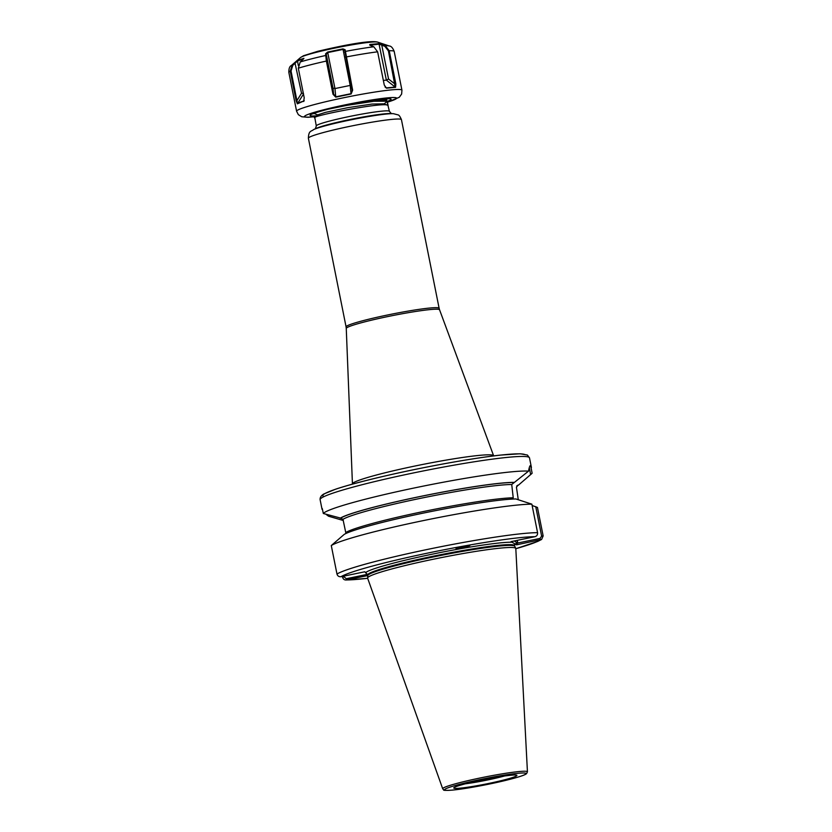 <?xml version="1.0" encoding="UTF-8"?>
<svg xmlns="http://www.w3.org/2000/svg" width="832" height="832" viewBox="0 0 832 832"><rect width="100%" height="100%" fill="white"/><g stroke="black" fill="none" stroke-linecap="round" stroke-linejoin="round"><path stroke-width="1.25" d="M465.733 545.99A6.947 4.264 -22.3 0 1 462.769 547.654A6.947 4.264 -22.3 0 1 460.866 548.184L469.83 545.698L463.008 546.499L456.009 548.61L460.866 548.184A6.947 4.264 -22.3 0 1 457.111 548.007M460.959 546.946L462.374 546.624M463.59 546.374A5.595 3.432 -22.3 0 1 462.519 546.863A5.595 3.432 -22.3 0 1 459.181 547.394M345.956 533.489L342.982 519.345L340.777 518.138L323.326 513.49A106.756 7.977 -11.3 0 1 417.383 487.323A106.756 7.977 -11.3 0 1 528.538 471.141C529.225 467.116 529.932 465.254 530.66 465.566L532.126 473.231A106.756 7.977 -11.3 0 1 531.731 473.637L518.565 485.035A92.082 6.885 -11.3 0 1 516.714 486.086M314.829 117.926C308.079 116.501 385.507 101.379 388.086 105.394L383.604 103.834L372.018 104.052L347.786 107.661L325.458 112.372L318.001 114.774L314.787 117.572L316.295 125.944A37.284 2.787 -11.3 0 1 350.771 116.22A37.284 2.787 -11.3 0 1 389.23 111.134A37.284 2.787 -11.3 0 1 389.407 111.342L386.662 100.214L373.755 100.506L362.835 101.92M388.086 105.394L387.244 101.182L373.911 101.275L347.006 105.342L327.839 109.273M313.903 113.402L318.063 115.076M331.282 545.553A106.756 7.977 -11.3 0 1 424.112 520.437A106.756 7.977 -11.3 0 1 531.866 504.171L515.882 498.961A92.082 6.885 -11.3 0 0 423.769 513.011A92.082 6.885 -11.3 0 0 344.219 534.383L331.282 545.553L336.981 574.049C337.605 576.046 338.957 576.919 341.016 576.69L364.822 571.782L367.026 574.028M532.126 505.492L537.451 507.437L543.15 535.933L541.622 539.438L516.558 544.846L511.046 541.622L534.934 536.692C536.879 536.099 537.753 534.758 537.566 532.667L531.866 504.171M367.609 578.157A75.566 5.647 -11.3 0 1 367.588 577.98A75.566 5.647 -11.3 0 1 438.225 558.23A75.566 5.647 -11.3 0 1 515.455 548.07A75.566 5.647 -11.3 0 1 515.767 548.371A75.566 5.647 -11.3 0 1 515.809 548.538L527.436 771.836A43.212 3.224 -11.3 0 0 527.228 771.566A43.212 3.224 -11.3 0 0 482.414 777.514A43.212 3.224 -11.3 0 0 442.697 788.767L367.609 578.157M529.963 465.941L530.66 465.566M322.286 508.56L323.326 513.49M367.744 575.578L345.894 580.018L367.671 578.313M346.216 532.251A89.814 6.708 -11.3 0 1 423.665 511.482A89.814 6.708 -11.3 0 1 513.23 497.786L511.732 484.515L528.538 471.141M518.565 485.035L517.327 485.43M327.839 514.977L328.536 516.214L343.335 520.51M328.536 516.214L326.373 514.602M532.126 473.231L524.337 480.064M367.661 578.292A103.366 7.727 -11.3 0 1 346.59 579.946C344.562 580.195 343.231 579.332 342.607 577.335L342.42 576.399M516.932 485.784A91.51 6.833 -11.3 0 0 517.982 485.15L516.443 487.271L518.274 499.71M340.194 518.263A92.082 6.885 -11.3 0 1 420.462 496.434A92.082 6.885 -11.3 0 1 514.041 482.383M364.728 571.792L366.777 573.903M514.249 540.966L517.577 543.057L540.051 538.418L541.632 536.13L535.735 506.626M517.764 542.776L517.275 540.332M530.608 474.521L529.308 467.542M343.366 576.202L346.216 578.718L367.38 574.35M346.59 579.946L346.216 578.718M541.622 539.448L537.701 541.434L515.819 548.704A103.366 7.727 -11.3 0 0 540.446 539.916L540.051 538.418M516.558 544.846L517.577 543.057M514.592 544.825A76.929 5.751 -11.3 0 0 515.497 544.222L516.828 542.225M365.914 572.406A76.929 5.751 -11.3 0 1 433.254 553.966A76.929 5.751 -11.3 0 1 512.106 542.235L512.741 541.268M384.03 104.042L386.974 105.019M387.244 101.182L384.082 103.99M303.722 58.718L297.409 61.038L292.802 65.374L291.044 71.032L297.419 103.21L304.075 100.88L297.367 103.834L296.161 100.766L290.254 71.209L292.209 64.958L297.409 60.486L303.919 58.323M303.493 93.465L301.538 93.215L294.902 62.566M351.146 93.964L335.754 97.136L332.998 94.255L326.362 61.058L325.582 53.799L327.631 52.052L342.95 48.88L345.134 49.754L352.643 90.199L351.146 93.964L352.144 90.345L344.75 50.419L342.982 49.421L327.777 52.562L326.238 54.246L333.622 94.172L335.816 96.814L351.021 93.673L350.178 85.426L351.52 84.302M345.134 49.754L344.739 50.315M385.154 99.705L387.41 98.862L385.84 99.934M291.044 71.032L290.254 71.209A53.716 4.014 168.7 0 0 288.85 72.488L296.587 111.228A53.716 4.014 -11.3 0 1 318.354 103.532A53.716 4.014 -11.3 0 1 372.861 92.362A53.716 4.014 -11.3 0 1 401.939 90.178L394.202 51.438A53.716 4.014 168.7 0 0 389.23 50.752L395.855 83.949L395.564 87.339L386.485 88.161L384.27 85.01L377.634 51.813L373.786 46.769L370.677 45.562L369.928 44.46L378.966 43.628L382.21 44.512L385.31 45.708L389.23 50.752L388.398 50.908L384.873 46.342L379.163 44.138L369.938 45.198M369.658 44.928L369.928 44.46L370.282 45.386M303.659 58.802L300.227 61.974L298.314 68.214L304.21 97.77L303.68 101.483L304.21 100.547M386.485 88.161L385.029 86.954L386.246 87.901L395.21 87.079L388.398 50.908M395.564 87.339L386.36 80.142L383.354 80.413M378.966 43.628L386.36 80.142L388.544 79.019L395.034 84.105L395.855 83.949M382.21 44.512L381.774 45.136L388.544 79.019M288.85 72.488C288.777 68.65 289.609 66.321 291.346 65.52L300.508 57.564A39.697 2.964 168.7 0 1 316.337 52.312A39.697 2.964 168.7 0 1 377.707 42.13L389.22 45.968A50.326 3.765 -11.3 0 0 385.31 45.708L384.873 46.342M342.95 48.88L350.178 85.426L334.974 88.566L333.008 88.13L326.238 54.246L325.582 53.799M335.754 97.136L334.974 88.566L327.631 52.052M326.269 55.942L325.614 55.494A50.326 3.765 -11.3 0 0 311.418 58.874A50.326 3.765 -11.3 0 0 300.227 61.974M373.786 46.769A50.326 3.765 -11.3 0 0 345.155 51.459L344.781 52.114M333.008 88.13L333.622 94.172L332.998 94.255M298.293 65.478L297.409 60.486M292.802 65.374L292.209 64.958A50.326 3.765 -11.3 0 0 291.346 65.52M301.538 93.215L296.941 100.589L296.161 100.766M303.472 94.037L297.367 103.834M346.258 328.432L346.081 326.893A47.445 3.546 -11.3 0 1 389.958 314.506A47.445 3.546 -11.3 0 1 438.911 308.038A47.445 3.546 -11.3 0 1 439.13 308.298L439.556 309.785A47.57 3.557 168.7 0 0 439.348 309.566A47.57 3.557 168.7 0 0 390.541 316.004A47.57 3.557 168.7 0 0 346.258 328.432L352.435 483.912A71.989 5.377 -11.3 0 1 419.432 465.109A71.989 5.377 -11.3 0 1 493.282 455.374A71.989 5.377 -11.3 0 1 493.605 455.707L493.678 455.905M313.518 129.646A42.422 3.172 -11.3 0 1 353.007 119.423A42.422 3.172 -11.3 0 1 393.401 113.682L398.018 114.889C398.944 114.91 400.088 116.49 401.44 119.642A47.445 3.546 168.7 0 0 401.211 119.382A47.445 3.546 168.7 0 0 352.258 125.85A47.445 3.546 168.7 0 0 308.381 138.237C308.641 130.229 311.418 131.602 313.518 129.646L315.869 128.513A39.79 2.974 168.7 0 1 352.903 118.934A39.79 2.974 168.7 0 1 390.79 113.547L393.401 113.682M453.918 788.174A32.198 2.402 -11.3 0 1 482.217 779.865A32.198 2.402 -11.3 0 1 516.766 775.206A32.198 2.402 -11.3 0 1 488.457 783.505A32.198 2.402 -11.3 0 1 453.918 788.174M465.078 783.848A28.808 2.153 168.7 0 0 504.878 775.892M322.046 509.33L320.122 499.699A106.756 7.977 -11.3 0 1 418.86 471.838A106.756 7.977 -11.3 0 1 528.996 457.278A106.756 7.977 -11.3 0 1 529.495 457.86L531.419 467.49M323.274 496.288A103.366 7.727 -11.3 0 1 414.138 469.622A103.366 7.727 -11.3 0 1 525.034 454.646M367.713 575.224A74.89 5.595 -11.3 0 1 436.977 555.682A74.89 5.595 -11.3 0 1 514.238 545.47A74.89 5.595 -11.3 0 1 514.592 545.875L514.727 546.27A74.963 5.606 -11.3 0 0 514.415 545.969A74.963 5.606 -11.3 0 0 437.809 556.046A74.963 5.606 -11.3 0 0 367.744 575.64L367.661 574.985A74.89 5.595 -11.3 0 1 436.925 555.443A74.89 5.595 -11.3 0 1 514.197 545.22A74.89 5.595 -11.3 0 1 514.54 545.636L514.758 544.513L514.155 544.939M444.808 790.057A41.538 3.099 -11.3 0 1 481.312 779.334A41.538 3.099 -11.3 0 1 525.876 773.323A41.538 3.099 -11.3 0 1 489.362 784.035A41.538 3.099 -11.3 0 1 444.808 790.057M336.981 574.049A106.756 7.977 -11.3 0 1 429.811 548.943A106.756 7.977 -11.3 0 1 537.566 532.667M341.016 576.69A103.366 7.727 -11.3 0 1 430.841 552.438A103.366 7.727 -11.3 0 1 534.934 536.692M342.982 519.345A89.814 6.708 -11.3 0 1 421.013 498.222A89.814 6.708 -11.3 0 1 511.732 484.515M340.777 518.138A91.51 6.833 -11.3 0 1 420.514 496.465A91.51 6.833 -11.3 0 1 513.458 482.508M342.607 577.335L343.533 577.013M543.15 535.933L541.632 536.13M387.566 102.118A46.935 3.505 168.7 0 0 383.323 98.322A46.935 3.505 168.7 0 0 323.586 109.803A46.935 3.505 168.7 0 0 315.931 116.574M316.836 115.783A41.35 3.089 -11.3 0 1 326.799 109.512A41.35 3.089 -11.3 0 1 376.345 99.788A41.35 3.089 -11.3 0 1 387.41 101.338M326.986 60.975L326.362 61.058A53.716 4.014 168.7 0 0 310.617 64.792A53.716 4.014 168.7 0 0 298.314 68.214M377.634 51.813A53.716 4.014 168.7 0 0 346.008 57.002L345.509 57.148M391.342 113.599L389.407 111.342M455.686 786.739L455.406 786.978C453.378 787.301 466.263 782.902 484.973 779.314C502.975 775.445 518.544 774.571 515.008 775.07L514.394 774.821M346.081 326.893L308.381 138.237M320.122 499.699C319.883 497.546 321.09 495.654 323.742 494.031L335.878 489.091C348.66 484.869 366.735 480.106 390.114 474.802C428.282 466.118 474.074 457.943 500.625 455.083L520.166 453.773L527.405 455.031L529.495 457.86M367.744 575.64L367.588 577.98M442.697 788.767L443.622 789.859C443.102 790.442 445.9 790.535 451.994 790.14C463.736 789.152 488.977 784.545 506.49 780.198C523.702 775.84 525.262 774.592 526.562 773.656L527.436 771.836M514.727 546.27L515.767 548.371M367.661 574.985L367.058 574.038M439.556 309.785L493.605 455.707M439.13 308.298L401.44 119.642M382.616 98.862L386.662 100.214M315.38 128.773L316.295 125.944M377.707 42.13C369.876 39.853 339.685 46.134 317.762 51.303L303.545 55.713L300.508 57.564M401.939 90.178L401.638 94.026L399.298 97.271L387.577 102.17M313.446 113.454L312.936 113.838C314.215 113.651 308.682 114.494 327.153 109.45C351.239 102.752 393.255 97.323 387.858 98.862L387.15 98.675M394.202 51.438C392.787 47.861 391.134 46.041 389.22 45.968M296.587 111.228L298.355 114.67L301.756 116.761L307.882 117.281L315.879 116.626"/></g></svg>
